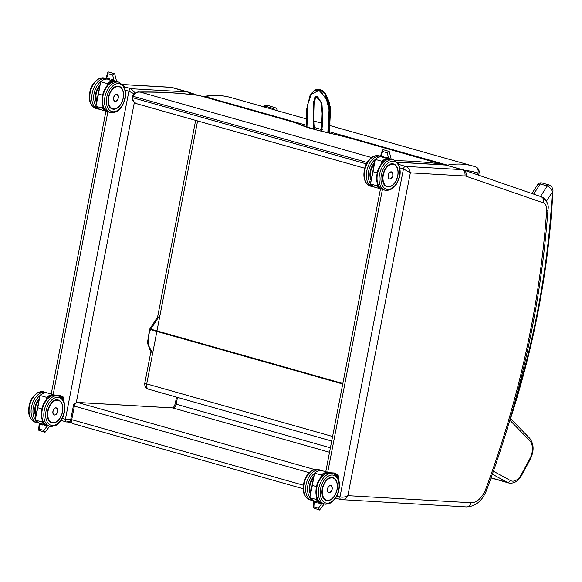 <?xml version="1.0" encoding="UTF-8"?>
<svg xmlns="http://www.w3.org/2000/svg" width="582" height="582" viewBox="0 0 582 582"><rect width="100%" height="100%" fill="white"/><g stroke="black" fill="none" stroke-linecap="round" stroke-linejoin="round"><path stroke-width="0.87" d="M70.822 419.047L65.424 419.258L62.238 418.356M71.317 422.314L66.37 421.921A2.67 1.651 -74.2 0 1 66.37 421.921A2.67 1.651 -74.2 0 0 66.588 421.957L70.764 420.917M135.191 92.989L131.066 88.704L124.104 86.733M125.239 90.181L128.891 91.214L134.093 93.797M466.56 506.922C475.821 506.391 482.558 500.658 486.77 489.709A5.34 0.538 -159.7 0 0 485.803 488.989A20.021 12.382 -74.2 0 1 470.903 502.739A5.34 4.154 93.3 0 1 466.56 506.922L340.936 499.603A2.67 1.651 -74.2 0 1 340.928 499.603A2.67 1.651 -74.2 0 0 341.154 499.64L341.874 499.756C344.297 499.683 346.297 498.323 347.869 495.668C345.293 497.057 342.66 497.479 339.983 496.933L336.803 496.039M399.805 167.856L403.45 168.889L410.332 172.832C409.684 169.544 408.113 167.39 405.625 166.379L398.663 164.408M314.964 96.867L314.091 102.025L313.509 115.949L314.091 102.025M314.229 129.342L313.509 115.949M315.313 96.619L316.593 96.554L318.136 97.521L321.402 102.73L322.704 122.344L321.693 131.292M314.011 127.822L314.091 128.331M328.706 132.994L329.623 106.986L325.098 94.197L320.435 90.006L315.168 90.043L311.523 93.273L307.383 105.298L306.408 119.557L306.714 127.123M315.509 89.883L320.747 89.723L325.403 93.687L330.169 106.499L329.274 133.125M448.533 165.688A5.34 4.009 -100.9 0 0 447.391 165.143A5.34 3.303 105.8 0 0 446.991 165.252A14.681 9.079 -74.2 0 0 445.761 165.048A5.34 4.154 -86.7 0 0 445.055 164.924L463.134 169.82A14.681 9.079 105.8 0 0 461.912 169.617L405.625 166.379A2.67 1.651 -74.2 0 0 403.45 168.889L339.983 496.933A2.67 1.651 -74.2 0 0 340.928 499.603L335.596 498.09M332.591 436.478L146.722 383.894A5.34 0.567 -169.1 0 1 144.823 383.072A5.34 5.34 0 0 0 148.614 389.227L148.614 389.227A5.34 3.303 -74.2 0 1 146.722 383.894L156.878 331.42M465.229 170.526A129.473 80.054 -74.2 0 1 477.873 173.036A5.34 0.778 9.2 0 0 479.102 172.745A5.34 5.34 0 0 0 475.545 166.838L475.545 166.838A5.34 4.198 108.7 0 1 477.873 173.036A2931.156 1812.326 -74.2 0 1 477.589 174.789M204.297 96.91A5.34 3.303 -74.2 0 1 205.133 96.605A5.34 4.009 -100.9 0 0 203.671 96.532A5.34 5.34 0 0 0 203.285 96.627M132.718 96.285L132.456 97.645C131.641 99.413 132.863 101.341 136.13 103.443L137.439 103.923C134.158 102.752 132.652 100.73 132.929 97.849L133.191 96.488L132.718 96.285L133.234 96.299C134.769 93.025 137.177 91.636 140.451 92.138L138.945 92.021C138.065 91.047 131.459 95.128 132.769 96.052M199.109 95.455L199.109 95.455C179.329 92.844 159.272 91.701 138.945 92.021M443.717 164.852L441.549 164.059L443.666 164.844M371.505 157.504L140.451 92.138A1015.743 628.029 -74.2 0 1 199.291 95.513L292.673 121.936L299.039 124.155C304.073 126.803 316.521 130.324 336.374 134.718L348.167 137.636A5.34 3.303 -74.2 0 1 348.458 137.694A5.34 3.303 -74.2 0 1 348.465 137.694L443.79 164.852M299.039 124.155A5.34 5.216 -57.8 0 1 300.727 124.839C299.039 124.082 301.178 124.483 292.957 121.994A5.34 3.303 -74.2 0 1 292.964 121.994A5.34 3.303 -74.2 0 1 293.008 122.009M152.637 353.339L147.384 343.205L149.603 329.252A2.67 0.946 33.2 0 1 150.753 329.15L160.072 314.906M149.8 330.176L150.483 329.608A4.001 2.474 -74.2 0 1 150.753 329.15L342.842 383.494M342.74 384.004L150.483 329.608A19.126 11.822 -74.2 0 0 152.659 353.216M263.319 106.724L265.668 106.302A2.67 1.651 -74.2 0 1 267.487 105.284L267.487 105.284C265.698 104.833 264.184 105.458 262.955 107.161M265.072 107.219L265.668 106.302L272.74 108.303L275.512 110.173M537.492 184.872L540.234 183.977L547.298 185.978C550.143 187.389 551.794 189.456 552.253 192.184A2.67 0.728 3 0 0 552.9 191.747C553.293 188.801 552.027 186.538 549.11 184.96L549.117 184.96A2.67 1.651 -74.2 0 1 549.139 184.967M512.873 409.35A567.275 350.742 -74.2 0 0 552.253 192.184L546.389 201.197C545.13 198.913 543.173 197.305 540.533 196.381A2.67 1.651 105.8 0 0 540.482 196.469M111.322 80.462L111.322 79.348L112.282 80.425A1.331 0.822 -74.2 0 0 112.348 80.447L115.782 81.422M109.256 79.567L109.329 78.781L109.256 79.567M109.089 79.53L105.902 78.606L106.702 78.039L108.019 73.79L107.816 72.423L108.608 72.001L114.647 73.783L116.451 80.731L116.109 81.458M108.019 73.79L112.646 75.1L114.538 73.674M111.322 79.348L113.941 80.09L115.753 81.415M107.379 85.547L107.35 83.604L106.899 86.129M106.397 111.002A15.394 9.516 -74.2 0 1 102.978 108.179L95.921 106.353L98.482 94.051L102.614 95.215M98.445 94L100.686 81.72L107.35 83.604A15.656 9.683 105.8 0 1 114.574 81.08M98.438 94.037L95.921 106.353A15.656 9.683 -74.2 0 0 99.842 109.438L95.841 106.31M109.089 79.61A15.656 9.683 105.8 0 0 108.165 79.589L111.271 80.462A15.656 9.683 -74.2 0 1 112.799 80.578M118.306 96.088A3.674 2.27 105.8 0 0 116.967 94.233A3.674 2.27 105.8 0 0 113.781 97.15A3.674 2.27 105.8 0 0 114.967 101.304A3.674 2.27 105.8 0 0 115.272 101.355A3.681 2.277 -74.2 0 1 114.923 101.297A3.681 2.277 -74.2 0 1 113.737 97.136A3.681 2.277 -74.2 0 1 116.931 94.211A3.681 2.277 -74.2 0 1 117.258 94.349M42.668 424.169L42.348 424.991L42.624 423.98M45.651 424.838L44.341 425.551L44.661 424.736M48.291 425.871L46.96 426.293L43.905 430.44L44.974 432.346L49.674 426.264M43.905 430.44L39.27 429.13L38.608 430.156L44.974 432.346M42.348 424.991L39.722 424.249L39.27 423.209M39.889 395.454C42.501 393.185 45.09 392.384 47.673 393.039A15.656 9.683 -74.2 0 0 39.983 395.454L37.779 407.786L39.983 395.454L46.647 397.339L46.196 399.863M37.743 407.735L41.919 408.957M37.735 407.771L35.218 420.095L37.779 407.786M45.694 424.736A15.394 9.516 -74.2 0 1 42.275 421.914L35.218 420.095A15.656 9.683 -74.2 0 0 39.147 423.172L35.146 420.044M46.684 399.288L46.647 397.339A15.656 9.683 105.8 0 1 54.33 394.923L47.673 393.039M54.672 415.017A3.681 2.277 -74.2 0 1 54.235 414.959A3.681 2.277 -74.2 0 1 53.049 410.797A3.681 2.277 -74.2 0 1 56.243 407.873A3.681 2.277 -74.2 0 1 56.636 408.055M62.172 397.106A3.594 2.801 93.3 0 1 62.507 397.63L63.569 397.615L64.035 399.819L63.198 399.776L62.732 397.564A3.761 2.932 -86.7 0 0 61.859 396.48L62.696 396.531A3.761 2.932 93.3 0 1 63.569 397.615L63.554 397.695M62.747 396.691L61.445 396.153L62.711 396.531L63.605 397.63L64.071 399.834L63.758 401.347M385.881 158.137L385.881 157.024L386.848 158.108A1.331 0.822 -74.2 0 0 386.906 158.129L390.34 159.097A15.765 9.748 -74.2 0 1 391.642 159.337L390.151 159.082L385.437 160.297C381.079 163.513 378.409 167.39 377.42 171.937C375.375 181.009 377.252 186.924 383.058 189.674A15.765 9.748 -74.2 0 1 377.696 172.89A15.765 9.748 -74.2 0 1 390.326 159.112M383.814 157.249L383.887 156.456L383.814 157.249M382.381 150.105L380.468 156.289L381.268 155.714L382.585 151.473L382.381 150.105L383.167 149.676L389.205 151.465L391.009 158.413L390.675 159.133M382.585 151.473L387.212 152.782L389.096 151.349M385.881 157.024L388.507 157.766L390.318 159.09M381.938 163.229L381.908 161.279L381.457 163.804M380.955 188.677A15.394 9.516 -74.2 0 1 377.536 185.854L370.479 184.036L373.04 171.726L377.18 172.898M373.004 171.675L375.244 159.395L381.908 161.279A15.656 9.683 105.8 0 1 389.132 158.755M372.997 171.712L370.479 184.036A15.656 9.683 -74.2 0 0 374.408 187.113L370.399 183.985M383.647 157.286A15.656 9.683 105.8 0 0 382.73 157.264L385.837 158.144A15.656 9.683 -74.2 0 1 387.357 158.253M387.816 158.362L382.76 157.271M392.865 173.763A3.674 2.27 105.8 0 0 391.526 171.908A3.674 2.27 105.8 0 0 388.339 174.826A3.674 2.27 105.8 0 0 389.525 178.98A3.674 2.27 105.8 0 0 389.831 179.03A3.681 2.277 -74.2 0 1 389.482 178.98A3.681 2.277 -74.2 0 1 388.296 174.811A3.681 2.277 -74.2 0 1 391.49 171.886A3.681 2.277 -74.2 0 1 391.817 172.025M317.226 501.844L316.906 502.666L317.183 501.655M320.209 502.513L318.9 503.234L319.22 502.412M322.85 503.554L321.526 503.976L318.463 508.122L319.533 510.021L324.239 503.947M318.463 508.122L313.836 506.813L313.167 507.839L319.533 510.021M316.906 502.666L314.287 501.924L313.829 500.884M314.447 473.13C317.059 470.867 319.656 470.06 322.232 470.722A15.656 9.683 -74.2 0 0 314.549 473.13L312.345 485.461L314.549 473.13L321.206 475.021L320.755 477.538M312.308 485.417L316.477 486.632M312.301 485.446L309.777 497.77L312.345 485.461M320.26 502.412A15.394 9.516 -74.2 0 1 316.841 499.589L309.777 497.77A15.656 9.683 -74.2 0 0 313.705 500.855L309.704 497.726M321.242 476.964L321.206 475.021A15.656 9.683 105.8 0 1 328.895 472.606L322.232 470.722M329.23 492.692A3.681 2.277 -74.2 0 1 328.801 492.641A3.681 2.277 -74.2 0 1 327.608 488.473A3.681 2.277 -74.2 0 1 330.809 485.548A3.681 2.277 -74.2 0 1 331.202 485.73M336.731 474.781A3.594 2.801 93.3 0 1 337.065 475.312L338.127 475.29L338.6 477.502L337.764 477.451L337.291 475.239A3.761 2.932 -86.7 0 0 336.418 474.155L337.254 474.206A3.761 2.932 93.3 0 1 338.127 475.29L338.113 475.37M338.571 477.531L338.6 477.502A3.761 2.932 93.3 0 1 338.317 478.935M337.305 474.366L336.003 473.828L337.269 474.206M313.982 129.277L313.472 110.944L313.858 102.083L316.157 96.648L320.726 101.69L322.304 108.754L321.475 131.241M306.481 127.094L306.758 108.87L310.06 95.397L314.091 90.61L319.867 90.108L328.015 101.915L329.579 114.239L328.292 132.9M61.037 420.415L66.37 421.921A2.67 1.651 -74.2 0 1 65.424 419.258L128.891 91.214A2.67 1.651 -74.2 0 1 131.066 88.704L187.346 91.941L171.195 87.365A5.34 4.154 -86.7 0 0 170.497 87.249L172.425 87.576A14.681 9.079 -74.2 0 0 171.195 87.365L122.693 84.579M53.158 394.596L107.874 111.788M76.307 402.504L134.377 102.337M189.943 94.357A5.34 4.154 -86.7 0 0 187.346 91.941A14.681 9.079 105.8 0 1 188.575 92.145L172.425 87.576M191.252 94.502A5.34 4.19 -71 0 0 189.048 92.291A5.34 4.19 -71 0 0 188.874 92.24A14.681 9.079 105.8 0 0 188.575 92.145L197.705 95.273M327.717 472.271L382.432 189.47M397.251 162.254L445.761 165.048L461.912 169.617A5.34 4.154 -86.7 0 1 464.938 175.968A9.341 5.776 -74.2 0 1 465.906 176.157A5.34 4.19 -71 0 0 463.614 169.973A5.34 4.19 -71 0 0 463.432 169.915A14.681 9.079 105.8 0 0 463.134 169.82L541.056 196.665A5.34 4.19 -71 0 0 540.874 196.607M470.903 502.739L347.869 495.668L410.332 172.832L464.938 175.968M465.906 176.157L543.355 202.856A5.34 4.19 -71 0 0 541.056 196.665C546.753 200.193 549.066 204.522 547.982 209.658A5.34 1.331 4.1 0 1 546.694 210.422A639.342 395.302 -74.2 0 1 485.803 488.989M543.355 202.856A9.341 5.776 -74.2 0 1 546.694 210.422M321.882 131.343L322.523 113.294L321.97 104.069L317.197 96.59L313.472 101.574L313.123 110.689L313.618 129.175M306.961 127.203L307.834 104.193L311.341 94.226L319.016 90.436L326.204 98.234L329.034 109.794L327.826 132.791M329.834 128.848L329.936 123.326M330.656 111.911L327.622 97.696M329.929 125.567L472.904 166.023A134.806 83.35 105.8 0 1 475.385 166.787A5.34 4.198 108.7 0 1 475.545 166.838L472.904 166.023A134.806 83.35 105.8 0 0 447.391 165.143L329.572 131.808M156.973 330.911L197.596 120.94M322.333 129.764L314.156 127.451M306.423 125.261L205.133 96.605A134.806 83.35 -74.2 0 1 230.647 97.485L306.467 118.932M133.191 96.488A4.016 3.128 93.3 0 1 133.234 96.299L367.162 162.487M132.456 97.645L366.391 163.898M348.167 137.636L441.549 164.059A1015.743 628.029 105.8 0 0 395.425 160.683M292.673 121.936A5.34 3.303 -74.2 0 1 292.957 121.994L199.313 95.499M492.379 474.192L507.337 482.391A2.67 2.081 -61.3 0 0 510.298 480.485L493.42 471.231M491.099 477.8L507.337 482.391A9.341 5.776 -74.2 0 1 507.358 482.405A2.67 2.073 -60.8 0 0 510.327 480.499A12.011 7.428 105.8 0 0 510.298 480.485M491.099 477.807L507.358 482.405A16.02 9.901 105.8 0 0 508.697 482.965C513.942 483.875 518.264 481.307 521.661 475.261A2.67 0.706 -151.7 0 0 521.334 474.563A13.35 8.25 -74.2 0 1 510.327 480.499M521.661 475.261L530.297 459.205A2.67 0.706 -151.7 0 0 529.962 458.514L521.334 474.563M530.297 459.205C534.211 451.035 534.014 444.066 529.707 438.304A2.67 1.979 135.9 0 1 529.809 440.734A13.35 8.25 -74.2 0 1 529.962 458.514M509.985 420.313L529.809 440.734M314.375 469.463L77.595 402.475L172.912 407.953L329.536 452.265M309.158 472.679L73.383 405.829L70.778 419.258L71.731 419.666L74.329 406.243A4.001 2.474 -74.2 0 1 77.595 402.475A2.67 2.081 93.3 0 0 77.239 402.417L172.556 407.895A2.67 2.081 93.3 0 1 172.912 407.953A4.001 2.474 105.8 0 0 176.171 404.192L177.488 397.397M330.394 447.82L176.171 404.192L175.226 403.777L176.513 397.12M73.485 423.725A4.001 2.474 -74.2 0 1 73.15 423.667A4.001 2.474 -74.2 0 1 71.731 419.666L303.36 485.199M272.136 109.22L272.74 108.303A2.67 1.651 -74.2 0 1 274.551 107.284A2.67 1.651 -74.2 0 1 274.558 107.284A2.67 1.651 -74.2 0 1 274.573 107.292M508.937 423.034A2.67 0.429 23.1 0 1 508.988 423.187L509.301 421.812M533.643 194.112L540.234 183.977A2.67 1.651 -74.2 0 1 542.046 182.966A2.67 1.651 -74.2 0 1 542.053 182.966C540.256 182.515 538.743 183.134 537.513 184.836L531.883 193.5M538.925 195.93L540.533 196.381L547.298 185.978A2.67 1.651 -74.2 0 1 549.117 184.96L542.053 182.966M99.988 85.052L95.695 93.666L96.605 102.563A11.764 7.275 -74.2 0 1 95.564 99.522M99.529 85.503A11.764 7.275 -74.2 0 1 99.995 85.016A11.836 7.319 105.8 0 0 96.59 102.614M95.95 105.698A14.434 8.926 -74.2 0 1 100.548 81.916M105.931 78.519A15.765 9.748 105.8 0 0 105.066 78.41A15.765 9.748 105.8 0 0 92.436 92.189A15.765 9.748 105.8 0 0 97.798 108.972L99.195 109.212M103.05 77.835A15.765 9.748 -74.2 0 1 104.36 78.061L102.869 77.806L98.162 79.021C93.804 82.237 91.127 86.114 90.137 90.661C88.093 99.733 89.977 105.648 95.775 108.398A15.765 9.748 -74.2 0 1 90.421 91.614A15.765 9.748 -74.2 0 1 103.05 77.835M109.321 79.916L109.329 78.781L106.702 78.039M112.646 75.1L113.941 80.09M107.692 83.801A15.394 9.516 -74.2 0 1 114.77 81.407M102.985 106.302L102.578 108.245A15.656 9.683 105.8 0 0 106.506 111.322A15.656 9.683 105.8 0 0 107.175 111.468M102.978 108.179L103.232 106.935M98.482 94.051L100.686 81.72A15.656 9.683 -74.2 0 1 107.91 79.196M108.376 79.647A15.605 9.647 -74.2 0 1 109.089 79.669M116.756 94.175L116.967 94.233C119.135 97.063 118.575 99.435 115.28 101.355A3.674 2.27 105.8 0 0 117.084 100.424M115.323 101.312A3.623 2.241 -74.2 0 1 114.385 95.899A3.623 2.241 -74.2 0 1 118.313 96.125A3.623 2.241 -74.2 0 1 115.323 101.312M112.246 89.104A11.764 7.275 -74.2 0 1 117.979 86.187A11.764 7.275 -74.2 0 1 118.961 86.347A11.764 7.275 -74.2 0 1 122.627 90.064M118.961 86.347L117.993 86.187C109.3 84.921 103.96 107.372 112.559 108.987A11.764 7.275 -74.2 0 1 108.281 103.123M118.051 86.129A11.836 7.319 105.8 0 0 108.281 103.094A11.836 7.319 105.8 0 0 121.121 103.829A11.836 7.319 105.8 0 0 118.051 86.129M118.539 83.597A14.434 8.926 -74.2 0 1 122.285 105.175A14.434 8.926 -74.2 0 1 106.622 104.28A14.434 8.926 -74.2 0 1 118.539 83.597M117.782 82.011A15.765 9.748 105.8 0 0 105.16 95.783A15.765 9.748 105.8 0 0 110.515 112.566C116.902 113.264 121.602 109.212 124.613 100.417C126.192 96.052 125.901 91.272 123.748 86.078L119.099 82.229A15.765 9.748 105.8 0 0 117.782 82.011M115.767 81.436A15.765 9.748 -74.2 0 1 117.084 81.655L115.592 81.407L110.878 82.622C106.521 85.838 103.851 89.715 102.854 94.255C100.817 103.334 102.694 109.249 108.499 111.999A15.765 9.748 -74.2 0 1 103.138 95.215A15.765 9.748 -74.2 0 1 115.767 81.436M96.758 101.843A11.48 7.1 -74.2 0 1 99.82 85.983M99.944 85.285A11.749 7.26 105.8 0 0 96.627 102.447M123.209 92.371A11.749 7.26 105.8 0 0 118.924 86.398A11.749 7.26 105.8 0 0 113.963 87.555M123.115 98.169A11.48 7.1 -74.2 0 1 110.456 107.255A11.48 7.1 -74.2 0 1 114.21 87.846A11.48 7.1 -74.2 0 1 123.115 98.169M57.174 421.295A11.764 7.275 -74.2 0 1 52.838 422.888A11.764 7.275 -74.2 0 1 51.856 422.721C42.668 420.917 49.485 396.815 58.265 400.089M52.882 422.976A11.836 7.319 105.8 0 0 62.66 406.01A11.836 7.319 105.8 0 0 49.812 405.276A11.836 7.319 105.8 0 0 52.882 422.976M52.395 425.507A14.434 8.926 -74.2 0 1 48.648 403.93A14.434 8.926 -74.2 0 1 64.311 404.825A14.434 8.926 -74.2 0 1 52.395 425.507M56.381 395.396L50.401 396.233C45.847 399.528 43.097 403.45 42.159 407.997C40.114 417.068 41.991 422.983 47.797 425.733A15.765 9.748 -74.2 0 1 42.712 407.909A15.765 9.748 -74.2 0 1 56.381 395.396L58.396 395.964A15.765 9.748 105.8 0 0 44.727 408.484A15.765 9.748 105.8 0 0 49.819 426.308A15.765 9.748 105.8 0 0 51.129 426.526M39.27 429.13L39.722 424.249M46.96 426.293L44.341 425.551M42.282 420.037L41.882 421.979A15.656 9.683 105.8 0 0 45.811 425.056A15.656 9.683 105.8 0 0 46.473 425.209L39.147 423.172M46.996 397.535A15.394 9.516 -74.2 0 1 54.068 395.142M54.977 395.149A15.656 9.683 105.8 0 0 54.33 394.923L54.984 395.149M42.275 421.914L42.537 420.67M62.761 399.332L59.553 395.294A4.358 3.397 93.3 0 1 60.128 395.389A4.358 3.397 93.3 0 1 62.696 399.237M57.618 409.75A3.674 2.27 105.8 0 0 56.279 407.895A3.674 2.27 105.8 0 0 53.1 410.812A3.674 2.27 105.8 0 0 54.286 414.959A3.674 2.27 105.8 0 0 54.592 415.01A3.674 2.27 105.8 0 0 56.396 414.078M54.643 414.973A3.616 2.233 -74.2 0 1 53.704 409.561A3.616 2.233 -74.2 0 1 57.625 409.786A3.616 2.233 -74.2 0 1 54.643 414.973M39.285 398.786L35 407.4L35.902 416.305A11.764 7.275 -74.2 0 1 34.862 413.264M38.834 399.245A11.764 7.275 -74.2 0 1 39.292 398.75A11.836 7.319 105.8 0 0 35.895 416.348M35.255 419.433A14.434 8.926 -74.2 0 1 39.845 395.658M43.665 391.795L37.684 392.639C33.13 395.935 30.38 399.849 29.442 404.395C27.398 413.475 29.275 419.389 35.08 422.139A15.765 9.748 -74.2 0 1 29.988 404.315A15.765 9.748 -74.2 0 1 43.665 391.795L45.68 392.363A15.765 9.748 105.8 0 0 32.01 404.883A15.765 9.748 105.8 0 0 37.095 422.707A15.765 9.748 105.8 0 0 38.412 422.925M62.529 406.032A11.749 7.26 105.8 0 0 60.484 401.471M48.502 419.666A11.749 7.26 105.8 0 0 51.842 422.663A11.749 7.26 105.8 0 0 58.622 419.826M62.434 411.83A11.48 7.1 -74.2 0 1 49.768 420.917A11.48 7.1 -74.2 0 1 53.522 401.507A11.48 7.1 -74.2 0 1 62.434 411.83M36.069 415.504A11.48 7.1 -74.2 0 1 39.132 399.645M39.256 398.954A11.749 7.26 105.8 0 0 35.946 416.115M62.507 397.63L62.929 399.601M64.035 399.819A3.761 2.932 93.3 0 1 63.758 401.26M374.088 163.186A11.764 7.275 -74.2 0 1 374.553 162.691A11.836 7.319 105.8 0 0 371.156 180.289A11.764 7.275 -74.2 0 1 370.123 177.204M370.516 183.374A14.434 8.926 -74.2 0 1 375.106 159.599M372.356 186.647L370.341 186.08A15.765 9.748 -74.2 0 1 364.979 169.289A15.765 9.748 -74.2 0 1 377.609 155.518A15.765 9.748 -74.2 0 1 378.926 155.736L380.497 156.18A15.765 9.748 105.8 0 0 379.624 156.085A15.765 9.748 105.8 0 0 367.002 169.864A15.765 9.748 105.8 0 0 372.356 186.647L373.76 186.895M383.887 157.591L383.887 156.456L381.268 155.714M387.212 152.782L388.507 157.766M382.25 161.476A15.394 9.516 -74.2 0 1 389.329 159.082M377.543 183.977L377.143 185.92A15.656 9.683 105.8 0 0 381.072 188.997A15.656 9.683 105.8 0 0 381.734 189.15L374.408 187.113M377.536 185.854L377.798 184.61M373.04 171.726L375.244 159.395A15.656 9.683 -74.2 0 1 382.476 156.871M382.934 157.322A15.605 9.647 -74.2 0 1 383.647 157.344M391.322 171.85L391.526 171.908C393.701 174.738 393.141 177.117 389.838 179.03A3.674 2.27 105.8 0 0 391.642 178.099M389.882 178.987A3.623 2.241 -74.2 0 1 388.943 173.574A3.623 2.241 -74.2 0 1 392.872 173.8A3.623 2.241 -74.2 0 1 389.882 178.987M386.812 166.779A11.764 7.275 -74.2 0 1 392.544 163.862A11.764 7.275 -74.2 0 1 393.527 164.029A11.764 7.275 -74.2 0 1 397.193 167.74M393.527 164.029L392.552 163.862C383.858 162.596 378.526 185.054 387.117 186.662A11.764 7.275 -74.2 0 1 382.847 180.798M392.61 163.804A11.836 7.319 105.8 0 0 382.84 180.769A11.836 7.319 105.8 0 0 395.68 181.511A11.836 7.319 105.8 0 0 392.61 163.804M393.105 161.272A14.434 8.926 -74.2 0 1 396.844 182.857A14.434 8.926 -74.2 0 1 381.188 181.955A14.434 8.926 -74.2 0 1 393.105 161.272M392.348 159.686A15.765 9.748 105.8 0 0 379.719 173.458A15.765 9.748 105.8 0 0 385.073 190.249C391.46 190.947 396.16 186.895 399.172 178.092C400.751 173.727 400.467 168.947 398.314 163.753L393.658 159.905A15.765 9.748 105.8 0 0 392.348 159.686M371.316 179.518A11.48 7.1 -74.2 0 1 374.379 163.658M374.502 162.967A11.749 7.26 105.8 0 0 371.192 180.129M397.775 170.046A11.749 7.26 105.8 0 0 393.483 164.073A11.749 7.26 105.8 0 0 388.529 165.237M397.681 175.844A11.48 7.1 -74.2 0 1 385.015 184.93A11.48 7.1 -74.2 0 1 388.769 165.521A11.48 7.1 -74.2 0 1 397.681 175.844M331.733 498.97A11.764 7.275 -74.2 0 1 327.404 500.564A11.764 7.275 -74.2 0 1 326.422 500.396C317.226 498.592 324.05 474.49 332.824 477.764M327.44 500.651A11.836 7.319 105.8 0 0 337.218 483.693A11.836 7.319 105.8 0 0 324.378 482.951A11.836 7.319 105.8 0 0 327.44 500.651M326.953 503.183A14.434 8.926 -74.2 0 1 323.214 481.605A14.434 8.926 -74.2 0 1 338.87 482.507A14.434 8.926 -74.2 0 1 326.953 503.183M330.94 473.071L324.967 473.915C320.406 477.211 317.663 481.125 316.717 485.672C314.673 494.751 316.557 500.666 322.355 503.415A15.765 9.748 -74.2 0 1 317.27 485.584A15.765 9.748 -74.2 0 1 330.94 473.071L332.962 473.639A15.765 9.748 105.8 0 0 319.292 486.159A15.765 9.748 105.8 0 0 324.378 503.983A15.765 9.748 105.8 0 0 325.694 504.201M313.836 506.813L314.287 501.924M321.526 503.976L318.9 503.234M316.848 497.712L316.441 499.654A15.656 9.683 105.8 0 0 320.369 502.739A15.656 9.683 105.8 0 0 321.038 502.884L313.705 500.855M321.555 475.218A15.394 9.516 -74.2 0 1 328.626 472.824M329.536 472.824A15.656 9.683 105.8 0 0 328.895 472.606L329.543 472.824M316.841 499.589L317.095 498.345M337.32 477.014L334.112 472.97A4.358 3.397 93.3 0 1 334.686 473.064A4.358 3.397 93.3 0 1 337.254 476.92M332.184 487.432A3.674 2.27 105.8 0 0 330.845 485.577A3.674 2.27 105.8 0 0 327.659 488.487A3.674 2.27 105.8 0 0 328.845 492.641A3.674 2.27 105.8 0 0 329.15 492.692A3.674 2.27 105.8 0 0 330.954 491.761M329.201 492.648A3.616 2.233 -74.2 0 1 328.263 487.236A3.616 2.233 -74.2 0 1 332.184 487.461A3.616 2.233 -74.2 0 1 329.201 492.648M310.461 494.002A11.764 7.275 -74.2 0 1 309.428 490.939M313.392 476.92A11.764 7.275 -74.2 0 1 313.858 476.432A11.836 7.319 105.8 0 0 310.453 494.031M309.813 497.115A14.434 8.926 -74.2 0 1 314.411 473.333M318.223 469.47L312.243 470.314C307.689 473.61 304.939 477.531 304 482.071C301.956 491.15 303.833 497.064 309.639 499.814A15.765 9.748 -74.2 0 1 304.553 481.991A15.765 9.748 -74.2 0 1 318.223 469.47L320.245 470.045A15.765 9.748 105.8 0 0 306.568 482.558A15.765 9.748 105.8 0 0 311.661 500.382A15.765 9.748 105.8 0 0 312.971 500.607M337.087 483.707A11.749 7.26 105.8 0 0 335.05 479.146M323.061 497.341A11.749 7.26 105.8 0 0 326.4 500.338A11.749 7.26 105.8 0 0 333.188 497.501M336.993 489.506A11.48 7.1 -74.2 0 1 324.327 498.592A11.48 7.1 -74.2 0 1 328.088 479.182A11.48 7.1 -74.2 0 1 336.993 489.506M310.628 493.18A11.48 7.1 -74.2 0 1 313.698 477.327M313.822 476.629A11.749 7.26 105.8 0 0 310.504 493.791M337.065 475.312L337.487 477.276M51.209 394.043L105.939 111.162M122.62 84.499L170.497 87.249M325.767 471.718L380.497 188.837M397.186 162.174L445.055 164.924M486.77 489.709C520.599 397.972 540.998 304.619 547.982 209.658M315.204 96.685L314.236 98.678L313.814 111.773L313.8 123.028L314.433 129.4M315.175 90.043L315.611 89.839M315.604 89.839L317.91 89.235L319.889 89.424L322.486 90.661L325.891 94.342L329.281 102.272L330.569 109.387L329.303 133.132M479.102 172.745L478.71 175.175M195.647 120.394L157.147 319.373M150.883 351.761L144.823 383.072M203.671 96.532C212.983 94.735 221.975 95.055 230.647 97.485M148.614 389.227L331.711 441.025M313.727 120.983L322.799 123.551M137.439 103.923L364.732 168.227M348.458 137.694L315.553 129.706L300.734 124.839M157.606 317.03L149.603 329.252M529.707 438.304L510.552 418.574M508.697 482.965L491.041 477.968M172.556 407.895C173.298 408.004 174.185 406.629 175.226 403.777M70.778 419.258C70.08 420.83 70.866 422.299 73.15 423.667L303.164 488.742M77.239 402.417C74.394 403.21 73.106 404.344 73.383 405.829M277.905 110.849L275.926 107.976L267.487 105.284M509.468 421.921C534.269 345.679 548.746 268.957 552.9 191.747M508.988 423.187L508.704 423.82M105.939 78.505L104.36 78.061M97.798 108.972L95.775 108.398M109.089 79.843L109.089 79.334M107.816 72.423L105.902 78.606M99.842 109.438L107.175 111.475M95.834 106.266L100.584 81.727M100.584 81.713C103.196 79.45 105.793 78.65 108.368 79.305M113.257 80.687L108.179 79.589M114.763 101.246L115.28 101.355M119.099 82.229L117.084 81.655M110.515 112.566L108.499 111.999M118.277 86.216L118.924 86.398C122.678 88.006 124.097 91.927 123.18 98.162C121.129 105.793 117.579 109.409 112.53 109.001M47.797 425.733L51.303 426.555L56.018 425.34C60.375 422.125 63.045 418.247 64.042 413.707C66.086 404.628 64.202 398.714 58.396 395.964M39.249 423.201L38.608 430.156M35.131 420L39.882 395.462M59.553 395.294L54.599 395.011M54.053 414.893L54.599 415.01C57.887 413.096 58.455 410.725 56.279 407.895L56.054 407.829M35.08 422.139L38.587 422.954M45.68 392.363L47.004 392.894M58.236 400.06C61.99 401.667 63.409 405.589 62.492 411.823C60.448 419.455 56.898 423.07 51.842 422.663L51.216 422.488M371.163 180.245L370.261 171.341L374.546 162.727M378.926 155.736L377.434 155.489L372.72 156.704C368.362 159.912 365.692 163.789 364.696 168.336C362.659 177.415 364.536 183.33 370.341 186.08M383.647 157.526L383.647 157.009M380.475 156.311L383.647 157.205M370.392 183.941L375.143 159.403C377.762 157.125 380.352 156.325 382.934 156.98M389.322 178.921L389.838 179.03M393.658 159.905L391.642 159.337M385.073 190.249L383.058 189.674M392.835 163.891L393.483 164.073C397.237 165.681 398.655 169.602 397.739 175.837C395.695 183.468 392.144 187.084 387.088 186.677M322.355 503.415L325.869 504.23L330.583 503.015C334.934 499.807 337.611 495.929 338.6 491.383C340.645 482.303 338.76 476.389 332.962 473.639M313.807 500.884L313.167 507.839M309.697 497.683L314.44 473.144M334.112 472.97L329.157 472.686M328.619 492.576L329.157 492.692C332.453 490.779 333.013 488.4 330.845 485.577L330.612 485.512M310.468 493.98L309.559 485.082L313.851 476.469M309.639 499.814L313.145 500.636M320.245 470.045L321.562 470.569M332.795 477.735C336.556 479.342 337.975 483.264 337.051 489.498C335.006 497.137 331.456 500.746 326.4 500.338L325.775 500.164M338.324 479.022L338.637 477.509L338.164 475.305L337.291 474.221"/></g></svg>
